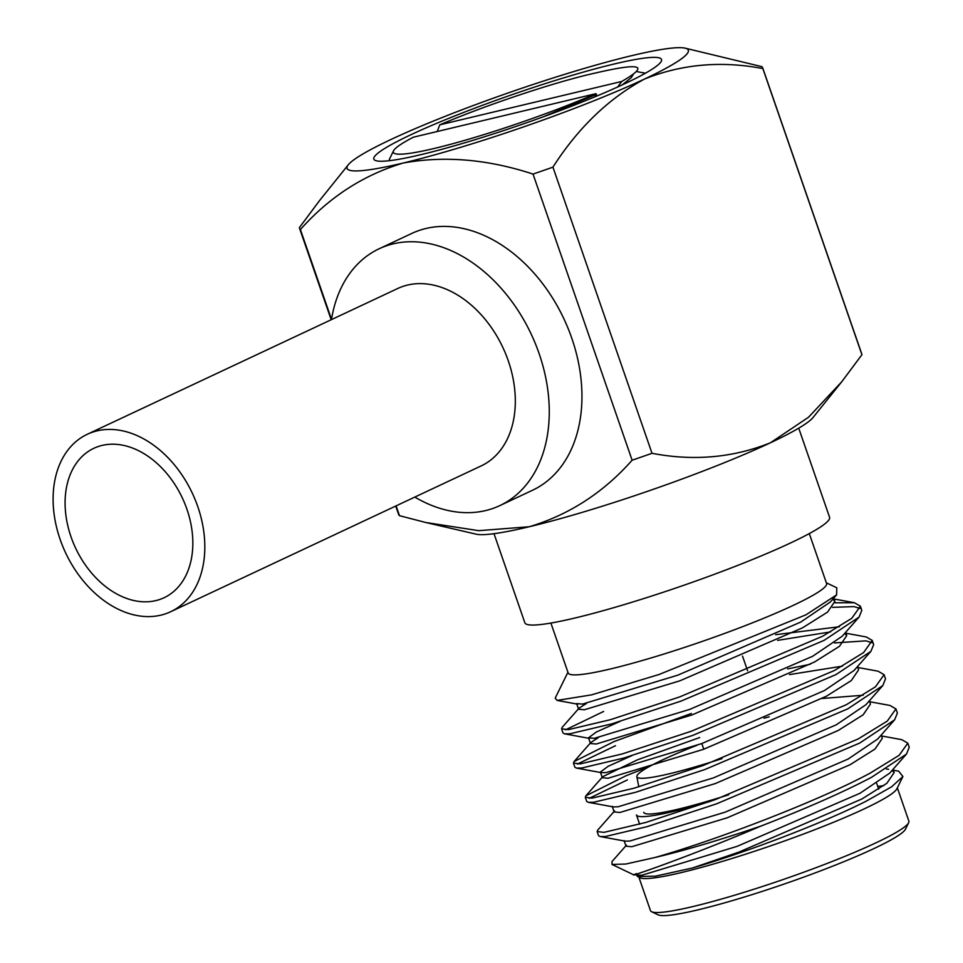 <?xml version="1.0" encoding="UTF-8"?>
<svg xmlns="http://www.w3.org/2000/svg" width="963" height="963" viewBox="0 0 963 963"><rect width="100%" height="100%" fill="white"/><g stroke="black" fill="none" stroke-linecap="round" stroke-linejoin="round"><path stroke-width="1.44" d="M908.651 822.727L905.461 829.203A131.57 13.53 160.9 0 1 873.706 848.68A131.57 13.53 160.9 0 1 744.868 896.866A131.57 13.53 160.9 0 1 658.138 914.85L651.626 911.732A136.734 14.06 -19.1 0 0 741.763 893.038A136.734 14.06 -19.1 0 0 875.644 842.974A136.734 14.06 -19.1 0 0 908.651 822.727A136.734 14.06 -19.1 0 0 908.867 821.114L897.347 787.854M639.661 824.232L636.459 814.975A118.666 12.194 -19.1 0 0 710.658 801.264M643.729 812.278A110.938 11.4 -19.1 0 0 728.618 794.812M697.043 745.254A105.774 10.87 -19.1 0 0 662.58 759.891A105.774 10.87 -19.1 0 0 636.844 776.647A105.774 10.87 -19.1 0 0 722.021 758.627M635.929 874.789L639.865 877.787A136.734 14.06 -19.1 0 0 730.002 859.092A136.734 14.06 -19.1 0 0 863.895 809.028A136.734 14.06 -19.1 0 0 896.89 788.781L902.921 776.515L898.66 771.17L892.424 770.015M883.757 785.664A136.734 14.06 -19.1 0 0 877.762 786.482M637.325 876.571L655.502 876.161L692.493 867.988C743.905 853.146 823.353 823.088 866.64 800.939L891.642 786.783L902.921 776.515M550.896 623.061L568.17 672.956A136.734 14.06 -19.1 0 0 653.131 657.332A136.734 14.06 -19.1 0 0 793.356 605.33A136.734 14.06 -19.1 0 0 826.579 583.482L809.293 533.586M826.338 582.796L836.799 587.803L836.618 594.881L805.959 614.815L659.125 674.473L591.571 694.865L557.096 700.402L555.206 698.139L567.929 672.27M881.506 735.949L901.813 739.68L907.796 743.147L909.241 747.3L906.496 754.053L871.539 777.31C842.565 792.489 805.754 808.715 761.083 826.001C683.321 859.165 618.282 880.796 636.447 873.622M907.796 743.147L899.177 755.281L870.095 773.169C817.009 801.746 712.464 841.385 654.684 857.564A161.242 16.576 -19.1 0 0 761.083 826.001M869.649 701.714L889.956 705.446L895.939 708.912L897.384 713.065L894.639 719.806L859.682 743.075L716.604 803.816L647.317 826.591L605.39 836.51L600.081 836.534L598.589 835.703L597.144 831.551L597.758 830.046L614.611 810.918M857.792 667.479L878.1 671.211L884.094 674.678L875.463 686.8L846.381 704.687L703.315 765.429L634.027 788.203L592.101 798.122L585.287 797.316L585.901 795.811L625.938 775.781L649.291 766.584M895.939 708.912L887.32 721.046L858.238 738.922L715.172 799.663L645.884 822.438L603.957 832.357L597.144 831.551M884.094 674.678L885.527 678.819L882.782 685.572L847.825 708.84L704.747 769.569L635.46 792.344L593.533 802.275L588.224 802.299L586.732 801.457L585.287 797.316M845.935 633.233L866.243 636.964L872.237 640.431L863.606 652.565L834.524 670.453L691.458 731.182L622.17 753.957L580.244 763.888L573.442 763.069L574.044 761.577L614.081 741.546L691.398 713.451M834.512 642.935L865.845 640.852L872.225 642.766M872.237 640.431L873.67 644.584L870.925 651.337L835.968 674.594L692.891 735.335L623.603 758.11L581.676 768.029L576.368 768.065L574.875 767.222L573.442 763.069M589.248 798.303L627.37 779.934M577.391 764.056L615.513 745.699M835.029 602.802L854.398 602.73L860.38 606.196L861.813 610.349L859.068 617.09L824.111 640.359L681.034 701.1L611.746 723.875L569.831 733.794L564.511 733.818L563.018 732.987L561.585 728.835L562.187 727.33L579.04 708.19L586.383 703.484M565.546 729.822L603.657 711.452M860.38 606.196L851.749 618.33L822.667 636.206L679.601 696.947L610.313 719.722L568.387 729.641L561.585 728.835M494.007 533.683L524.859 622.784A161.242 16.576 -19.1 0 0 625.047 604.343A161.242 16.576 -19.1 0 0 790.406 543.036A161.242 16.576 -19.1 0 0 829.576 517.263L798.724 428.174M331.465 319.62A141.886 101.356 64.8 0 1 379.145 248.767A141.886 101.356 64.8 0 1 393.277 243.832A141.886 101.356 64.8 0 1 535.392 343.695A141.886 101.356 64.8 0 1 499.773 505.635A141.886 101.356 64.8 0 1 485.641 510.571A141.886 101.356 64.8 0 1 414.8 497.089M499.773 505.635L532.455 490.287A141.886 101.356 -115.2 0 0 568.074 328.347A141.886 101.356 -115.2 0 0 425.959 228.484A141.886 101.356 -115.2 0 0 411.827 233.419L379.145 248.767M410.828 134.772A152.214 15.649 -19.1 0 0 375.149 160.364A152.214 15.649 -19.1 0 0 475.493 139.551A152.214 15.649 -19.1 0 0 624.53 83.817A152.214 15.649 -19.1 0 0 661.268 61.283A152.214 15.649 -19.1 0 0 573.864 74.837A152.214 15.649 -19.1 0 0 410.828 134.772M348.293 164.781L319.584 200.545L299.385 227.617A245.084 25.194 -19.1 0 0 299.529 228.291A245.084 25.194 -19.1 0 0 300.408 229.555C329.202 197.102 363.496 174.917 403.28 163.012C444.677 155.561 487.928 159.256 533.033 174.086A245.084 25.194 -19.1 0 0 552.931 167.153C578.065 127.874 608.58 98.515 644.452 79.074A180.587 18.562 -19.1 0 0 685.102 48.15A180.587 18.562 -19.1 0 0 632.065 55.577A180.587 18.562 -19.1 0 0 390.906 139.527A180.587 18.562 -19.1 0 0 348.293 164.781A180.587 18.562 -19.1 0 0 403.28 163.012A180.587 18.562 -19.1 0 0 644.452 79.074C681.816 64.112 721.287 60.621 762.84 68.578A245.084 25.194 -19.1 0 0 762.708 67.904A245.084 25.194 -19.1 0 0 761.817 66.64L685.102 48.15M762.84 68.578L861.921 354.709A245.084 25.194 -19.1 0 0 861.789 354.035L762.708 67.904M533.033 174.086L632.125 460.218A245.084 25.194 -19.1 0 0 652.011 453.296L552.931 167.153M861.921 354.709L841.734 381.781L808.535 417.244L770.4 442.799A180.587 18.562 -19.1 0 0 813.013 417.545L841.734 381.781M632.125 460.218C603.38 492.659 569.085 514.832 529.241 526.749A180.587 18.562 -19.1 0 0 770.4 442.799C732.987 457.774 693.516 461.277 652.011 453.296M425.815 522.512L476.204 534.176A180.587 18.562 -19.1 0 0 529.241 526.749L478.731 530.673L425.815 522.512L399.489 515.687L396.094 505.876M331.501 319.355L300.408 229.555M395.709 506.057L398.61 514.423A245.084 25.194 -19.1 0 0 399.489 515.687M832.586 607.352L853.988 606.606L860.368 608.532M626.468 845.153L612.035 861.536L611.999 864.437L625.806 864.04L654.684 857.564M692.493 867.988L739.103 852.026L861.933 798.965L886.863 783.292L894.17 772.543L892.087 770.4M888.632 769.317L886.381 769.016M624.072 840.543L626.034 846.224L631.824 846.718L727.246 817.78L850.076 764.718L875.006 749.045L882.313 738.308L881.193 735.07M612.215 806.308L614.177 811.978L619.967 812.471L715.389 783.545L838.219 730.484L863.149 714.811L870.456 704.061L869.336 700.835M769.196 716.821L764.032 718.229M699.728 737.526L637.506 759.807L602.754 776.672L585.901 795.811M631.884 755.63L608.183 766.271L600.358 772.073L602.32 777.743L608.11 778.236L703.532 749.31L826.362 696.249L851.292 680.576L858.599 669.827L857.479 666.589M842.469 666.143L789.467 674.594M598.24 737.73L590.897 742.437L574.044 761.577M620.028 721.383L596.326 732.024L588.501 737.827L590.463 743.508L596.253 744.002L691.675 715.064L814.505 662.002L839.435 646.329L846.742 635.592L844.659 633.449M830.612 631.897L777.61 640.359M836.618 594.881L830.359 601.983L800.686 622.098L677.856 675.147L582.434 704.085L576.644 703.592L578.607 709.262L584.397 709.755L679.818 680.829L802.648 627.768L827.578 612.095L834.885 601.345L832.802 599.203M611.999 864.437L633.534 874.753L641.719 875.283L737.14 846.345L859.971 793.283L889.643 773.181L906.496 754.053M600.081 836.534L625.143 841.144L629.862 841.036L725.283 812.11L848.114 759.049L877.787 738.946L894.639 719.806M588.224 802.299L613.287 806.91L618.005 806.801L713.427 777.875L836.257 724.814L865.93 704.699L882.782 685.572M863.173 695.214L822.101 698.5M576.368 768.065L601.43 772.675L606.148 772.567L701.57 743.629L824.4 690.567L854.073 670.465L870.925 651.337M810.244 664.265L787.505 668.924M588.501 737.827L594.291 738.32L689.713 709.394L812.543 656.333L842.216 636.218L859.068 617.09M839.459 626.732L775.648 634.677M638.734 875.499A136.734 14.06 -19.1 0 0 638.698 876.655M638.938 877.341L650.458 910.601A136.734 14.06 -19.1 0 0 651.626 911.732M595.82 93.688L413.392 137.191A131.57 13.53 -19.1 0 0 393.554 150.794A131.57 13.53 -19.1 0 0 460.254 141.633A131.57 13.53 -19.1 0 0 595.82 93.688L596.591 94.254L543.216 116.848M389.389 160.701L389.389 159.304M594.628 96.95L596.591 94.254M594.484 73.224C554.857 82.024 485.328 105.304 439.754 124.853L621.749 81.458C650.133 65.123 641.045 62.378 594.484 73.224M622.254 84.876L631.198 77.726L633.353 74.344M437.25 131.498L439.754 124.853M621.749 81.458L617.632 87.007M148.988 456.944A82.553 58.972 64.8 0 1 192.287 532.96A82.553 58.972 64.8 0 1 164.059 597.734A82.553 58.972 64.8 0 1 108.951 589.079A82.553 58.972 64.8 0 1 65.64 513.074A82.553 58.972 64.8 0 1 93.868 448.289A82.553 58.972 64.8 0 1 148.988 456.944M87.296 434.277L397.791 288.467A98.033 70.022 64.8 0 1 463.227 298.747A98.033 70.022 64.8 0 1 514.663 389.016A98.033 70.022 64.8 0 1 481.127 465.936L170.632 611.746A98.033 70.022 64.8 0 1 105.196 601.478A98.033 70.022 64.8 0 1 53.759 511.209A98.033 70.022 64.8 0 1 87.296 434.277A98.033 70.022 64.8 0 1 152.732 444.557A98.033 70.022 64.8 0 1 204.168 534.826A98.033 70.022 64.8 0 1 170.632 611.746M636.844 776.647L638.806 786.783M331.188 319.74L299.529 228.291M854.398 602.73L834.078 598.998M894.17 772.543L893.05 769.305M846.742 635.592L845.622 632.354M834.885 601.345L833.765 598.107M589.573 738.428L564.511 733.818M577.716 704.194L557.096 700.402M878.689 789.166L876.727 783.485M393.554 150.794L389.377 159.292M636.603 71.575L645.439 73.2M703.784 749.214L701.81 743.544M747.601 670.79L742.533 656.14"/></g></svg>
